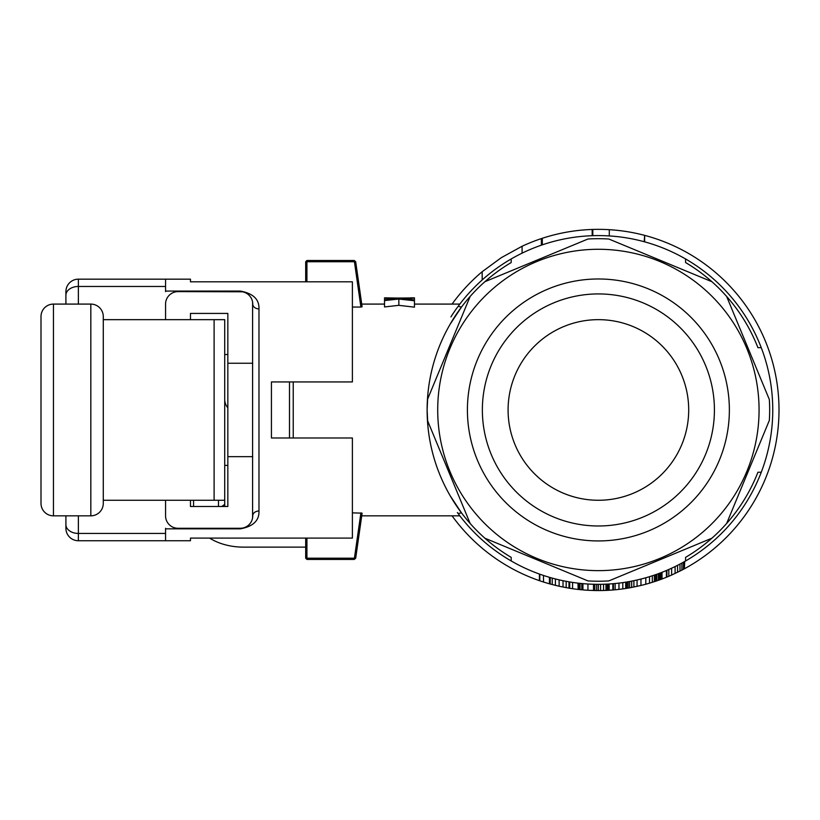 <?xml version="1.0" encoding="UTF-8"?>
<svg xmlns="http://www.w3.org/2000/svg" width="820" height="820" viewBox="0 0 820 820"><rect width="100%" height="100%" fill="white"/><g stroke="black" fill="none" stroke-linecap="round" stroke-linejoin="round"><path stroke-width="1.23" d="M289.491 381.935L289.491 437.982M450.077 324.32L461.486 307.059L458.124 306.352L459.835 304.087L458.124 306.352A174.383 174.383 0 0 1 761.267 472.238A174.383 174.383 0 0 1 457.375 512.531M450.918 316.889A174.383 174.383 0 0 1 457.181 307.643M457.56 307.121A174.383 174.383 0 0 1 458.083 306.424M361.733 515.831L459.835 515.831L458.124 513.556L459.425 515.298M685.582 258.935L685.582 262.543A171.267 171.267 0 0 1 757.936 347.68L761.267 347.68M761.267 472.238L757.936 472.238A171.267 171.267 0 0 1 685.582 557.364L685.582 560.972M688.697 409.959A90.302 90.302 0 0 0 553.244 331.752A90.302 90.302 0 0 0 553.244 488.166A90.302 90.302 0 0 0 688.697 409.959M511.198 560.972L511.198 557.364A171.267 171.267 0 0 1 484.886 281.711L587.971 239.009A171.267 171.267 0 0 1 608.819 239.009L711.903 281.711M484.886 281.711A171.267 171.267 0 0 1 511.198 262.543L511.198 258.935M458.124 513.556L461.486 512.859L450.077 495.598M550.199 577.547L550.199 584.014L559.117 586.239L568.977 588.155L568.977 581.841M552.239 578.12L552.239 584.568M649.522 576.675L649.522 583.174L656.031 581.124L659.587 579.883L659.587 573.241M656.799 574.266L656.799 580.857M587.94 584.024L587.94 590.267A180.605 180.605 0 0 1 582.928 589.898L582.928 583.645M563.022 580.714L563.022 587.069M559.117 579.853L559.117 586.239M644.643 241.818L644.643 235.371L644.212 241.705M618.957 583.122L618.957 589.385A180.605 180.605 0 0 1 615.123 589.785L615.123 583.532M542.307 244.842L542.307 238.282A180.605 180.605 0 0 1 592.183 229.457L592.183 235.688M452.066 304.087A180.605 180.605 0 0 1 482.18 271.707L501.297 257.675L522.084 246.256L522.084 253.154M482.18 271.707L482.18 279.948M609.291 235.914L609.291 229.682A180.605 180.605 0 0 1 644.212 235.258M622.8 582.62L622.8 588.903L626.091 588.432L629.627 587.848L629.627 581.513M628.14 581.78L628.14 588.094M626.839 588.309L626.839 582.005M660.459 572.913L660.459 579.566L661.33 579.238L661.33 572.585M542.307 238.282L541.989 244.954M541.989 238.384L541.374 238.589L541.374 245.159M577.977 583.133L578.151 589.426L578.151 583.153M625.721 588.483L625.721 582.179M549.451 577.331L549.451 583.809L550.199 584.014M543.506 575.476L543.506 582.026A180.605 180.605 0 0 1 539.785 580.796A180.605 180.605 0 0 1 539.416 580.662A180.605 180.605 0 0 1 452.066 515.831M539.416 574.061L539.416 580.662M629.627 587.848L640.963 585.47L640.963 579.063M637.068 579.996L637.068 586.372M633.901 587.038L633.901 580.683M572.575 582.415L572.575 588.709A180.605 180.605 0 0 1 569.716 588.278L569.716 581.964M658.368 573.692L658.368 580.314M603.561 584.26L603.561 590.492L607.282 590.349L607.282 584.106M668.833 569.48L668.833 576.265L671.621 575.056L671.621 568.219M671.621 575.056L681.912 570.095L681.912 563.032M675.106 566.558L675.106 573.457M677.556 565.339L677.556 572.288M578.151 589.426L582.548 589.867L582.548 583.614M581.821 589.805L581.821 583.543M666.393 570.535L666.393 577.27L666.916 577.065L666.916 570.31M679.995 564.068L679.995 571.079M681.912 570.095L683.48 569.264L683.48 562.172M539.785 580.796L539.785 574.195M607.282 590.349L608.204 590.297L608.204 584.055M608.204 590.297L609.137 590.246L609.137 584.004M555.406 585.377L555.406 578.951M652.31 582.333L652.31 575.794M654.35 581.677L654.35 575.117M578.848 589.508L578.848 583.235M598.354 584.332L598.354 590.564L600.588 590.554L600.588 584.322M587.94 590.267L594.818 590.533L594.818 584.301M594.818 590.533L596.683 590.554L596.683 584.332M596.683 590.554L598.354 590.564M612.858 583.737L612.858 589.98L613.411 589.939L613.411 583.686M659.587 579.883L660.459 579.566M593.516 590.502L593.516 584.27M656.031 581.124L656.031 574.533M666.916 577.065L668.833 576.265M683.48 569.264L684.351 568.793L684.351 561.679M568.977 588.155L569.716 588.278M661.33 579.238L662.027 578.981L662.027 572.309M600.588 590.554L603.561 590.492M661.853 579.043L661.853 572.38M684.351 568.793L684.7 561.474M626.091 588.432L626.091 582.118M615.123 589.785A180.605 180.605 0 0 1 613.411 589.939M631.677 587.468L631.677 581.134M640.963 585.47L645.801 584.229L645.801 577.772M655.651 581.247L655.651 574.666M645.801 584.229L649.522 583.174M592.809 235.668L592.809 229.436L592.183 229.457M566.179 581.339L566.179 587.673M612.858 589.98A180.605 180.605 0 0 1 609.137 590.246M580.068 589.631L580.068 583.368M543.506 582.026L549.451 583.809M726.643 296.45L769.344 399.535A171.267 171.267 0 0 1 769.344 420.383L726.643 523.467M427.445 399.535L470.147 296.45M470.147 523.467L427.445 420.383M711.903 538.207L608.819 580.909A171.267 171.267 0 0 1 587.971 580.909L484.886 538.207M746.835 348.469A160.679 160.679 0 0 0 470.916 312.143A160.679 160.679 0 0 0 577.423 569.264A160.679 160.679 0 0 0 746.835 348.469M719.396 359.836A130.974 130.974 0 0 0 494.48 330.224A130.974 130.974 0 0 0 581.298 539.816A130.974 130.974 0 0 0 719.396 359.836M705.589 365.556A116.03 116.03 0 0 0 506.34 339.326A116.03 116.03 0 0 0 583.245 524.995A116.03 116.03 0 0 0 705.589 365.556M427.886 426.092L427.128 409.959L427.814 394.584M428.122 391.55L428.768 386.292M644.643 235.371A180.605 180.605 0 0 1 684.7 568.608M666.393 577.27A180.605 180.605 0 0 1 662.027 578.981M622.8 588.903A180.605 180.605 0 0 1 618.957 589.385M577.977 589.406A180.605 180.605 0 0 1 572.575 588.709M522.084 246.256A180.605 180.605 0 0 1 541.374 238.589M592.809 229.436A180.605 180.605 0 0 1 609.291 229.682M384.529 299.761L395.691 298.767L384.529 298.121L384.529 300.561L398.848 299.034L414.459 300.766L414.459 298.09L404.055 298.921M414.459 297.916L398.848 298.06L414.459 298.09M293.232 437.982L293.232 381.935M352.395 512.859L362.112 513.156L355.685 558.194L354.26 559.424L306.926 559.424L305.686 558.184L305.686 538.094M360.902 307.059L362.112 306.762L355.685 261.724L354.968 261.108L354.424 261.734L360.902 307.059L352.395 307.059M414.459 300.766L414.459 307.162L398.848 305.337L384.529 306.946L384.529 300.561M306.926 538.094L306.926 558.184L306.311 558.799M306.926 558.184L354.424 558.184L360.902 512.859M354.424 558.184L354.968 558.809M306.926 281.813L306.926 261.734L354.424 261.734M306.926 261.734L306.311 261.108L306.926 260.493L354.26 260.493L354.968 261.108M305.686 281.813L305.686 261.734L306.311 261.108M398.848 298.06L384.529 297.865L398.848 298.541M404.055 298.644L403.122 298.839M403.122 298.716L414.459 299.956M398.848 299.034L398.848 305.337M103.279 319.656L224.721 319.656L224.721 504.341A24.907 16.994 180 0 0 224.926 506.493M193.582 506.493L193.582 500.261M224.721 500.261L214.102 500.261L214.102 319.656M103.279 500.261L214.102 500.261M218.489 506.493L218.489 500.261M224.721 399.576A24.907 16.994 180 0 0 227.837 407.806M305.686 547.124L243.407 547.124A49.825 33.979 180 0 1 209.592 538.094M165.558 291.059L240.291 291.059C253.113 293.406 259.346 299.351 258.976 308.894L258.976 511.014C259.356 520.556 253.134 526.501 240.291 528.849L165.558 528.849M65.907 304.087L65.907 291.623A12.454 12.454 0 0 1 78.371 279.169L190.465 279.169L190.465 281.813L352.395 281.813L352.395 381.935L271.43 381.935L271.43 437.982L352.395 437.982L352.395 538.094L190.465 538.094L190.465 540.739L78.371 540.739A12.454 12.454 0 0 1 65.907 528.285L65.907 515.831M242.248 291.787L178.012 291.623A12.454 12.454 0 0 0 165.558 304.087L165.558 319.656M178.012 528.285L240.291 528.285L178.012 528.285A12.454 12.454 0 0 1 165.558 515.831L165.558 500.261M252.601 517.748L252.601 302.17M240.291 528.849L240.291 528.285L242.259 528.131M244.237 527.639L245.518 527.137M246.799 526.45L247.609 525.907M248.45 525.241L249.044 524.687M250.94 522.289L251.238 521.776M251.617 521.018L251.863 520.444M252.232 519.367L252.386 518.814M258.976 511.014A6.232 4.817 -0 0 0 252.744 515.831A12.454 12.454 0 0 1 240.291 528.285M258.976 308.894A6.232 4.817 -0 0 1 252.744 304.087A12.454 12.454 0 0 0 240.291 291.623L178.012 291.623M252.386 301.104L252.232 300.54M251.863 299.464L251.617 298.9M251.238 298.131L250.94 297.619M249.034 295.21L248.439 294.657M247.599 293.99L246.789 293.457M245.498 292.771L244.216 292.258M165.558 279.169L165.558 291.623M190.465 506.493L190.465 500.261L190.465 506.493L227.837 506.493L227.837 456.668L252.744 456.668M190.465 313.424L190.465 319.656L190.465 313.424L227.837 313.424L227.837 363.25L252.744 363.25M227.837 363.25L227.837 456.668M165.558 528.285L165.558 540.739M90.825 304.087L90.825 515.831A12.454 12.454 0 0 0 103.279 503.377L103.279 316.54A12.454 12.454 0 0 0 90.825 304.087L53.454 304.087A12.454 12.454 0 0 0 41 316.54L41 503.377A12.454 12.454 0 0 0 53.454 515.831L90.825 515.831A12.454 12.454 0 0 0 103.279 503.377M605.98 584.168L605.98 590.4M224.721 504.341L221.779 506.493M240.291 291.059L240.291 291.623M165.558 286.467L78.371 286.467L78.371 304.087M78.371 515.831L78.371 533.441L165.558 533.441M65.907 524.636A12.454 8.805 -0 0 0 78.371 533.441L78.371 540.739A12.454 12.454 0 0 1 65.907 528.285M78.371 279.169L78.371 286.467A12.454 8.805 0 0 0 65.907 295.272M41 316.54A12.454 12.454 0 0 1 53.454 304.087L53.454 515.831M224.721 465.381L227.837 465.381M224.721 354.527L227.837 354.527M361.733 304.087L384.529 304.087M414.459 304.087L459.835 304.087M414.459 297.855L410.461 297.855M387.04 297.855L384.529 297.855"/></g></svg>
